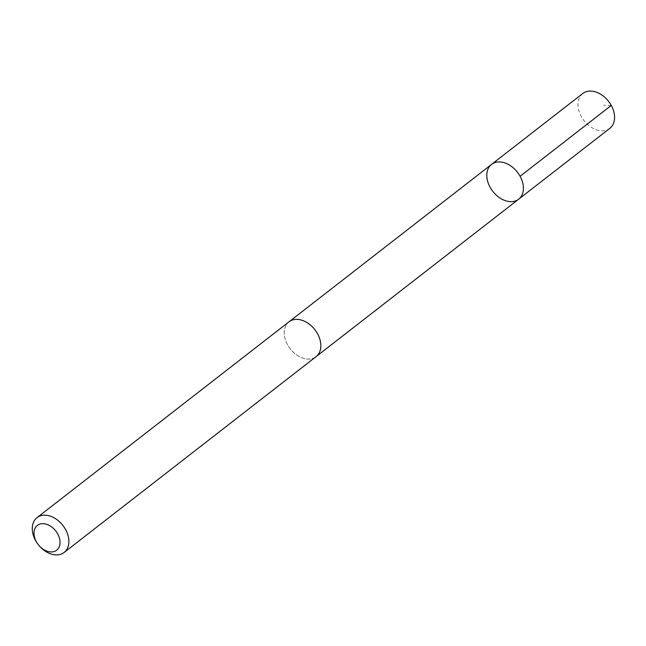 <?xml version="1.0" encoding="UTF-8"?>
<svg xmlns="http://www.w3.org/2000/svg" width="646" height="646" viewBox="0 0 646 646"><rect width="100%" height="100%" fill="white"/><g stroke="black" fill="none" stroke-linecap="round" stroke-linejoin="round"><path stroke-width="0.48" stroke-dasharray="3.23 2.42" d="M582.716 93.533A22.061 15.601 -127.9 0 0 592.35 127.948A22.061 15.601 -127.9 0 0 609.8 128.376M306.438 322.249A22.045 15.593 -127.9 0 0 289.004 321.829A22.045 15.593 -127.9 0 0 298.63 356.221A22.045 15.593 -127.9 0 0 316.064 356.64A22.045 15.593 -127.9 0 0 306.438 322.249M518.649 199.21A22.061 15.601 52.1 0 1 492.793 191.361A22.061 15.601 52.1 0 1 491.574 164.375M289.473 321.458L289.004 321.829A22.061 15.601 -127.9 0 0 298.622 356.229A22.061 15.601 -127.9 0 0 316.072 356.657M611.253 105.443L603.663 105.201M316.064 356.64L316.54 356.277"/><path stroke-width="0.97" d="M509.016 164.803A22.061 15.601 52.1 0 1 518.649 199.21A22.061 15.601 52.1 0 1 492.793 191.361A22.061 15.601 52.1 0 1 491.574 164.375A22.061 15.601 52.1 0 1 509.016 164.803A22.061 15.601 52.1 0 1 518.649 199.21L609.8 128.376A22.061 15.601 -127.9 0 0 600.166 93.953A22.061 15.601 -127.9 0 0 582.716 93.533L491.574 164.375A22.061 15.601 52.1 0 1 509.016 164.803M64.124 552.467L316.072 356.657A22.061 15.601 -127.9 0 0 314.852 329.662A22.061 15.601 -127.9 0 0 288.996 321.813L37.048 517.624A22.061 15.601 -127.9 0 0 38.267 544.618A22.061 15.601 -127.9 0 0 46.673 552.047A22.061 15.601 -127.9 0 0 64.124 552.467A22.061 15.601 -127.9 0 0 62.904 525.473A22.061 15.601 -127.9 0 0 37.048 517.624M44.251 549.899A15.698 11.095 -127.9 0 0 59.933 540.565A15.698 11.095 -127.9 0 0 40.981 523.833A15.698 11.095 -127.9 0 0 38.267 544.618A15.698 11.095 -127.9 0 0 44.251 549.899M520.103 176.285L611.253 105.443M316.54 356.277L518.649 199.21M289.473 321.458L491.574 164.375"/></g></svg>
